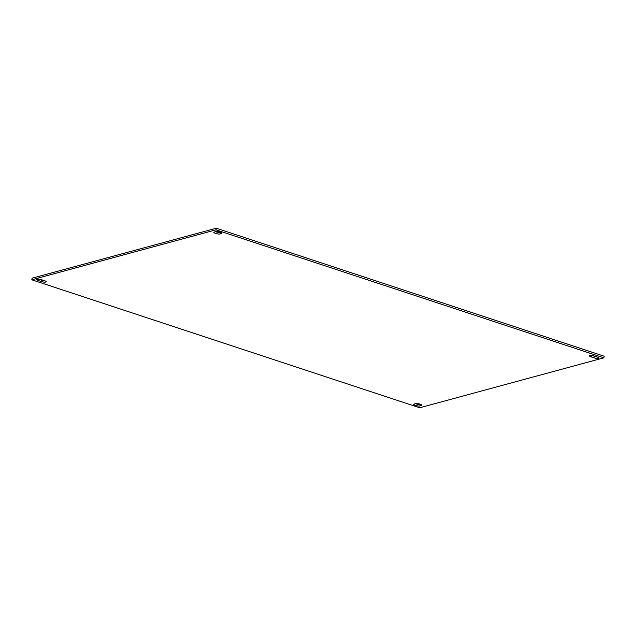 <?xml version="1.0" encoding="UTF-8"?>
<svg xmlns="http://www.w3.org/2000/svg" width="636" height="636" viewBox="0 0 636 636"><rect width="100%" height="100%" fill="white"/><g stroke="black" fill="none" stroke-linecap="round" stroke-linejoin="round"><path stroke-width="0.95" d="M220.541 232.307L220.334 232.363A3.347 0.803 11.8 0 1 215.532 231.695M420.468 404.305L420.269 404.361A3.347 0.803 11.8 0 1 415.459 403.693M596.186 356.701A3.347 0.803 11.8 0 1 594.39 356.255L592.498 355.627M43.502 280.373A3.347 0.803 11.8 0 1 41.698 279.92L39.814 279.299M216.312 228.229L32.134 278.178L31.8 279.784L215.978 229.835L603.866 357.822L604.2 356.216L216.312 228.229L215.978 229.835M221.527 233.547L220 233.961A3.347 0.803 11.8 0 1 216.232 233.627A3.347 0.803 11.8 0 1 213.831 232.323A3.347 0.803 11.8 0 1 214.213 232.053L215.731 231.639A3.347 0.803 11.8 0 1 219.507 231.981A3.347 0.803 11.8 0 1 221.908 233.277A3.347 0.803 11.8 0 1 221.527 233.547L221.662 232.879M421.453 405.553L419.927 405.967A3.347 0.803 11.8 0 1 416.159 405.625A3.347 0.803 11.8 0 1 413.758 404.321A3.347 0.803 11.8 0 1 414.139 404.051L415.666 403.637A3.347 0.803 11.8 0 1 419.434 403.979A3.347 0.803 11.8 0 1 421.835 405.283A3.347 0.803 11.8 0 1 421.453 405.553L421.596 404.878M591.202 356.915A3.347 0.803 11.8 0 1 589.477 355.81A3.347 0.803 11.8 0 1 594.302 356.08L597.148 357.019A3.347 0.803 11.8 0 1 598.881 358.124A3.347 0.803 11.8 0 1 594.056 357.853L591.202 356.915L591.504 355.492M38.518 280.587A3.347 0.803 11.8 0 1 36.785 279.482A3.347 0.803 11.8 0 1 41.61 279.745L44.456 280.691A3.347 0.803 11.8 0 1 46.19 281.788A3.347 0.803 11.8 0 1 41.364 281.525L38.518 280.587L38.812 279.164M603.866 357.822L419.688 407.771L31.8 279.784M220 233.961L220.334 232.363M419.927 405.967L420.269 404.361M594.39 356.255L594.056 357.853M41.698 279.92L41.364 281.525"/></g></svg>
